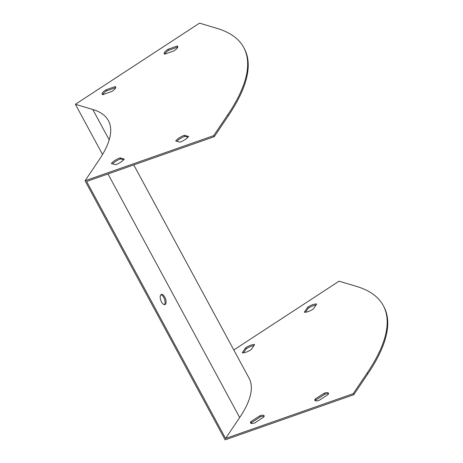 <?xml version="1.0" encoding="UTF-8"?>
<svg xmlns="http://www.w3.org/2000/svg" width="463" height="463" viewBox="0 0 463 463"><rect width="100%" height="100%" fill="white"/><g stroke="black" fill="none" stroke-linecap="round" stroke-linejoin="round"><path stroke-width="0.69" d="M233.809 349.976L339.055 281.186L356.429 286.377A369.179 106.704 151.6 0 1 383.242 305.522L383.804 306.558A369.179 106.704 151.6 0 1 367.888 373.786L353.801 394.702L225.122 439.85L85.042 180.778L99.128 159.868A215.353 62.245 -28.4 0 0 108.411 120.646A215.353 62.245 -28.4 0 0 92.774 109.482L75.394 104.291L102.537 154.486M164.365 304.648A5.382 2.489 70.7 0 0 164.463 299.052A5.382 2.489 70.7 0 0 160.887 294.734M85.042 180.778L213.721 135.63L214.282 136.666L86.633 181.455L225.591 438.455L239.678 417.539A216.586 62.598 151.6 0 0 249.013 378.097L133.749 164.921M160.69 294.977A5.382 2.489 -109.3 0 1 161.361 294.433A5.382 2.489 -109.3 0 1 165.494 298.687A5.382 2.489 -109.3 0 1 164.926 304.596A5.382 2.489 -109.3 0 1 161.118 301.164A5.382 2.489 -109.3 0 1 160.69 294.977M254.621 344.634L251.183 349.634A7.692 2.222 151.6 0 1 242.207 352.748L245.65 347.742A7.692 2.222 151.6 0 1 254.621 344.634M316.692 304.064L313.254 309.064A7.692 2.222 151.6 0 1 304.278 312.178L307.721 307.177A7.692 2.222 151.6 0 1 316.692 304.064M250.894 421.602L259.801 415.82A7.692 2.222 151.6 0 1 264.095 415.687A7.692 2.222 151.6 0 1 263.765 417.088L254.858 422.869A7.692 2.222 151.6 0 1 250.564 423.003A7.692 2.222 151.6 0 1 250.894 421.602L251.455 422.638L260.362 416.856A7.692 2.222 151.6 0 1 264.136 416.335M315.234 399.025L324.141 393.243A7.692 2.222 151.6 0 1 328.435 393.11A7.692 2.222 151.6 0 1 328.105 394.511L319.198 400.292A7.692 2.222 151.6 0 1 314.904 400.426A7.692 2.222 151.6 0 1 315.234 399.025L315.795 400.061L324.702 394.279A7.692 2.222 151.6 0 1 328.475 393.758M383.242 305.522A369.179 106.704 151.6 0 1 367.327 372.75L353.24 393.666L225.591 438.455M353.801 394.702L353.24 393.666M213.721 135.63L227.808 114.714A369.179 106.704 151.6 0 0 243.723 47.486A369.179 106.704 151.6 0 0 216.91 28.341L199.53 23.15L75.394 104.291M243.44 352.812L246.212 348.778A7.692 2.222 151.6 0 1 253.956 345.601M305.505 312.241L308.277 308.213A7.692 2.222 151.6 0 1 316.026 305.036M251.085 423.39A7.692 2.222 151.6 0 1 251.455 422.638M315.425 400.813A7.692 2.222 151.6 0 1 315.795 400.061M115.594 164.741A7.692 2.222 -28.4 0 0 124.246 159.052L120.027 157.877A7.692 2.222 -28.4 0 0 111.375 163.566L115.594 164.741M179.933 142.17A7.692 2.222 -28.4 0 0 188.586 136.475L184.367 135.3A7.692 2.222 -28.4 0 0 175.714 140.989L179.933 142.17M105.882 89.868A7.692 2.222 -28.4 0 0 102.132 94.313A7.692 2.222 -28.4 0 0 102.688 94.712L111.913 91.437A7.692 2.222 -28.4 0 0 115.663 86.998A7.692 2.222 -28.4 0 0 115.102 86.598L105.882 89.868L106.444 90.904A7.692 2.222 -28.4 0 0 102.653 94.701M167.953 49.304A7.692 2.222 -28.4 0 0 164.203 53.743A7.692 2.222 -28.4 0 0 164.759 54.142L173.984 50.866A7.692 2.222 -28.4 0 0 177.734 46.427A7.692 2.222 -28.4 0 0 177.173 46.028L167.953 49.304L168.509 50.34A7.692 2.222 -28.4 0 0 164.724 54.13M123.667 159.77L120.583 158.913A7.692 2.222 -28.4 0 0 112.515 163.885M188.007 137.193L184.922 136.336A7.692 2.222 -28.4 0 0 176.854 141.308M115.704 87.646A7.692 2.222 -28.4 0 0 115.663 87.634L106.444 90.904M177.769 47.076A7.692 2.222 -28.4 0 0 177.734 47.064L168.509 50.34M243.723 47.486L244.285 48.522A369.179 106.704 151.6 0 1 228.369 115.75L214.282 136.666M177.734 47.064L177.173 46.028M115.663 87.634L115.102 86.598M184.922 136.336L184.367 135.3M120.583 158.913L120.027 157.877M324.141 393.243L324.702 394.279M259.801 415.82L260.362 416.856M307.721 307.177L308.277 308.213M245.65 347.742L246.212 348.778M107.977 173.966L239.678 417.539M367.888 373.786L367.327 372.75M109.193 139.849L92.774 109.482M227.808 114.714L228.369 115.75"/></g></svg>
